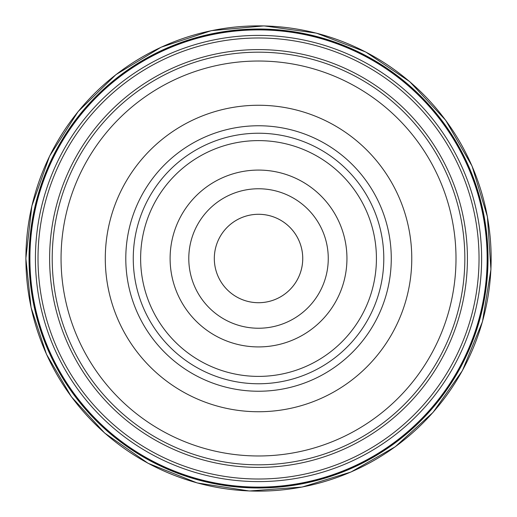 <?xml version="1.0" encoding="UTF-8"?>
<svg xmlns="http://www.w3.org/2000/svg" width="517" height="517" viewBox="0 0 517 517"><rect width="100%" height="100%" fill="white"/><g stroke="black" fill="none" stroke-linecap="round" stroke-linejoin="round"><path stroke-width="0.78" d="M29.908 258.5A228.624 228.624 0 0 1 372.835 60.508A228.624 228.624 0 0 1 372.835 456.492A228.624 228.624 0 0 1 29.908 258.5M346.946 258.5A88.42 88.42 0 0 0 214.316 181.926A88.42 88.42 0 0 0 214.316 335.074A88.42 88.42 0 0 0 346.946 258.5M188.789 258.5A69.737 69.737 0 0 1 293.397 198.108A69.737 69.737 0 0 1 293.397 318.892A69.737 69.737 0 0 1 188.789 258.5M52.211 258.5A206.315 206.315 0 0 1 258.526 52.185A206.315 206.315 0 0 1 464.841 258.5A206.315 206.315 0 0 1 258.526 464.815A206.315 206.315 0 0 1 52.211 258.5M456 258.5A197.475 197.475 0 0 0 159.792 87.483A197.475 197.475 0 0 0 159.792 429.517A197.475 197.475 0 0 0 456 258.5M105.294 258.5A153.232 153.232 0 0 1 335.145 125.793A153.232 153.232 0 0 1 335.145 391.207A153.232 153.232 0 0 1 105.294 258.5M133.263 258.5A125.263 125.263 0 0 1 321.16 150.02A125.263 125.263 0 0 1 321.16 366.98A125.263 125.263 0 0 1 133.263 258.5M376.421 258.5A117.895 117.895 0 0 1 258.526 376.395A117.895 117.895 0 0 1 140.63 258.5A117.895 117.895 0 0 1 258.526 140.605A117.895 117.895 0 0 1 376.421 258.5M214.316 258.5A44.21 44.21 0 0 0 258.526 302.71A44.21 44.21 0 0 0 302.736 258.5A44.21 44.21 0 0 0 258.526 214.29A44.21 44.21 0 0 0 214.316 258.5A44.21 44.21 0 0 0 280.634 296.79A44.21 44.21 0 0 0 280.634 220.21A44.21 44.21 0 0 0 214.316 258.5M481.624 258.5A223.098 223.098 0 0 1 146.977 451.709A223.098 223.098 0 0 1 146.977 65.291A223.098 223.098 0 0 1 481.624 258.5A223.098 223.098 0 0 1 146.977 451.709A223.098 223.098 0 0 1 146.977 65.291A223.098 223.098 0 0 1 481.624 258.5M29.501 258.5A229.025 229.025 0 0 1 373.041 60.159A229.025 229.025 0 0 1 373.041 456.841A229.025 229.025 0 0 1 29.501 258.5M29.036 258.5A229.496 229.496 0 0 1 373.274 59.752A229.496 229.496 0 0 1 373.274 457.248A229.496 229.496 0 0 1 29.036 258.5M25.902 258.5A232.624 232.624 0 0 1 374.838 57.044A232.624 232.624 0 0 1 374.838 459.956A232.624 232.624 0 0 1 25.902 258.5M479.039 258.5A220.513 220.513 0 0 0 258.526 37.987A220.513 220.513 0 0 0 38.012 258.5A220.513 220.513 0 0 0 258.526 479.013A220.513 220.513 0 0 0 479.039 258.5M49.626 258.5A208.9 208.9 0 0 1 362.979 77.589A208.9 208.9 0 0 1 362.979 439.411A208.9 208.9 0 0 1 49.626 258.5M125.793 258.5A132.733 132.733 0 0 1 324.896 143.545A132.733 132.733 0 0 1 324.896 373.455A132.733 132.733 0 0 1 125.793 258.5M25.85 258.5L31.86 205.96L49.574 156.134L78.086 111.601L115.918 74.648L161.117 47.196L211.343 30.658L264.006 25.889L316.391 33.133L365.784 52.023L409.638 81.57L445.686 120.261L472.066 166.093L487.415 216.701L490.943 269.46L482.471 321.658L462.424 370.592L433.059 412.372L395.292 446.74L350.933 472.04L302.128 487.053L249.388 490.995L197.132 482.93L148.043 463.271L104.654 433.033L71.365 396.739L46.465 354.248L31.065 307.473L25.85 258.5"/></g></svg>
